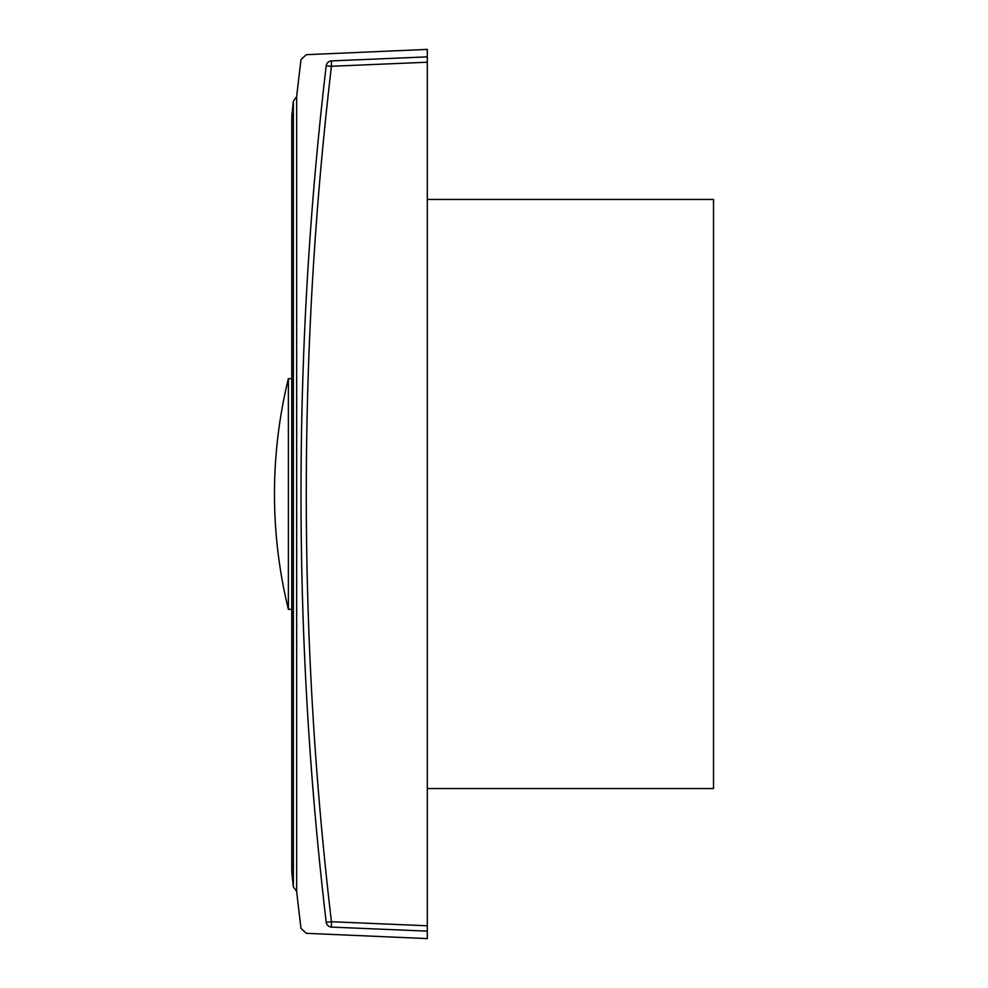 <?xml version="1.0" encoding="UTF-8"?>
<svg xmlns="http://www.w3.org/2000/svg" width="988" height="988" viewBox="0 0 988 988"><rect width="100%" height="100%" fill="white"/><g stroke="black" fill="none" stroke-linecap="round" stroke-linejoin="round"><path stroke-width="1.48" d="M427.31 62.219L331.437 66.27C314.678 208.32 306.28 350.901 306.28 494C306.28 637.099 314.678 779.68 331.437 921.73L427.31 925.781L427.31 56.859L331.437 60.91L427.31 56.859L427.31 49.4L306.28 54.686L301.007 59.564A3570.694 3570.694 0 0 0 296.659 96.639L296.659 891.361L293.362 886.878L293.362 101.122A3573.473 3573.473 0 0 0 291.831 115.201L291.756 378.676L288.373 378.676L288.373 609.312A485.516 485.516 0 0 1 288.373 378.676M427.31 199.453L713.521 199.453L713.521 788.548L427.31 788.548M296.659 891.361A3570.694 3570.694 0 0 0 301.007 928.436L306.28 933.314L427.31 938.6L427.31 931.141L331.437 927.09A5.558 5.52 76.2 0 1 326.201 922.212C292.609 930.511 292.609 930.511 326.201 922.212C309.417 780.001 301.007 637.26 301.007 494C301.007 350.74 309.417 207.999 326.201 65.788C292.609 57.489 292.609 57.489 326.201 65.788A5.558 5.52 -76.2 0 1 331.437 60.91C297.894 52.611 297.894 52.611 331.437 60.91L331.437 66.27L326.201 65.788M293.362 886.878A3573.473 3573.473 0 0 1 291.831 872.799L291.831 115.201M326.201 922.212L331.437 921.73L331.437 927.09C297.894 935.389 297.894 935.389 331.437 927.09L427.31 931.141L427.31 925.781M288.373 609.324L291.756 609.324L291.831 872.799M291.756 118.893L291.756 869.107M296.659 96.639L293.362 101.122"/></g></svg>
